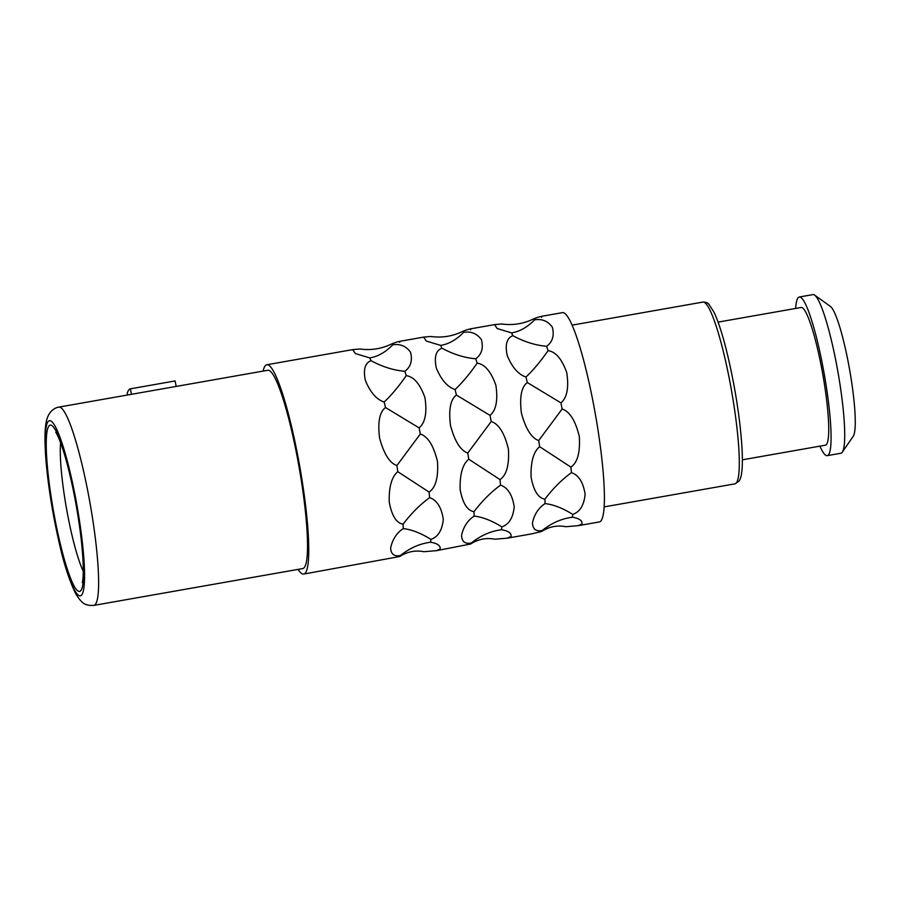 <?xml version="1.0" encoding="UTF-8"?>
<svg xmlns="http://www.w3.org/2000/svg" width="900" height="900" viewBox="0 0 900 900"><rect width="100%" height="100%" fill="white"/><g stroke="black" fill="none" stroke-linecap="round" stroke-linejoin="round"><path stroke-width="1.35" d="M470.565 329.861C471.341 328.478 468.697 328.995 462.623 331.402C452.576 336.33 441.968 338.029 430.796 336.476L423.641 337.118L426.274 341.044L440.651 345.386L441.934 348.188C435.87 350.561 434.002 357.165 436.32 367.999C441.191 379.834 447.446 387.011 455.062 389.531L456.424 395.055C450.495 399.397 448.526 409.545 450.495 425.498C454.759 441.349 460.53 450.529 467.798 453.049L468.72 459.191C462.6 464.299 459.743 474.39 460.147 489.454C462.645 503.168 467.269 510.57 474.007 511.673L474.142 516.082C482.647 517.072 491.884 520.673 501.829 526.882L501.536 529.729C508.309 530.876 511.504 533.137 511.099 536.49L507.274 538.178L531.45 533.914L541.519 531.517L542.227 530.516C551.621 523.012 561.69 518.58 572.445 517.23C579.229 518.377 582.413 520.639 582.008 523.991L578.183 525.679L599.355 521.944A106.267 14.771 -100 0 0 601.178 520.605A106.267 14.771 80 0 0 594.158 407.554A106.267 14.771 80 0 0 562.455 312.637L541.283 316.373M578.183 525.679L565.774 526.702C557.123 525.071 549.045 526.68 541.519 531.517M507.274 538.178L494.865 539.201C486.214 537.57 478.136 539.179 470.61 544.016L436.365 550.688L423.956 551.711C415.305 550.069 407.228 551.678 399.701 556.526L303.716 574.065A106.267 14.771 -100 0 0 305.539 572.726A106.267 14.771 80 0 0 298.519 459.675A106.267 14.771 80 0 0 266.816 364.759L352.733 349.616L355.365 353.554L369.743 357.896L371.025 360.686C364.961 363.06 363.094 369.664 365.411 380.498C370.282 392.332 376.537 399.51 384.154 402.03L385.515 407.554C379.586 411.896 377.618 422.044 379.586 438.007C383.85 453.848 389.621 463.027 396.889 465.548L397.811 471.69C391.691 476.798 388.834 486.889 389.239 501.952C391.736 515.666 396.349 523.069 403.099 524.171L403.234 528.592C396.664 532.969 392.468 539.415 390.656 547.92C390.915 554.186 394.166 556.717 400.41 555.525L399.701 556.526M470.61 544.016L471.319 543.015C465.075 544.219 461.824 541.688 461.565 535.421C463.376 526.916 467.572 520.47 474.142 516.082M403.234 528.592C411.739 529.582 420.964 533.183 430.92 539.381L430.627 542.227C437.4 543.386 440.595 545.636 440.19 548.989L436.365 550.688M266.816 364.759A106.267 14.771 80 0 0 264.994 366.098A106.267 14.771 -100 0 0 263.126 371.093M298.091 569.385A106.267 14.771 -100 0 0 303.716 574.065M541.474 317.363C542.25 315.979 539.606 316.496 533.531 318.904L534.577 319.849C527.299 327.274 519.626 331.627 511.56 332.887L512.842 335.678C506.779 338.051 504.911 344.666 507.229 355.5C512.1 367.335 518.355 374.512 525.971 377.032L527.332 382.556C521.404 386.899 519.435 397.046 521.404 412.999C525.668 428.839 531.439 438.019 538.706 440.55L539.629 446.681C533.509 451.8 530.651 461.891 531.056 476.955C533.554 490.657 538.178 498.071 544.916 499.174L545.051 503.584C538.481 507.971 534.285 514.418 532.474 522.923C532.733 529.178 535.984 531.709 542.227 530.516M572.445 517.23L572.738 514.384C579.87 511.976 583.999 505.294 585.124 494.336C583.29 482.4 578.734 475.166 571.455 472.635L570.892 467.089C577.474 462.713 580.275 452.543 579.308 436.545C575.483 420.694 569.756 411.514 562.129 409.005L560.925 402.874C567.056 397.755 569.002 387.697 566.775 372.701C561.938 359.066 555.694 351.709 548.044 350.64L546.66 346.275C552.589 341.91 554.479 335.543 552.33 327.173C547.852 321.053 541.935 318.611 534.577 319.849M533.531 318.904C523.485 323.831 512.876 325.519 501.705 323.978L494.55 324.619L497.183 328.545L511.56 332.887M501.829 526.882C508.961 524.475 513.09 517.793 514.215 506.835C512.381 494.899 507.814 487.665 500.546 485.134L499.984 479.588C506.565 475.223 509.366 465.041 508.399 449.055C504.574 433.192 498.848 424.012 491.22 421.504L490.016 415.373C496.147 410.265 498.094 400.196 495.866 385.2C491.029 371.565 484.785 364.219 477.135 363.139L475.751 358.774C481.68 354.409 483.559 348.041 481.421 339.671C476.944 333.551 471.026 331.11 463.669 332.348L462.623 331.402M399.656 342.36C400.433 340.976 397.789 341.494 391.714 343.912L392.76 344.846C385.481 352.282 377.809 356.625 369.743 357.896M430.92 539.381C438.053 536.974 442.17 530.291 443.306 519.345C441.473 507.397 436.905 500.164 429.637 497.632L429.075 492.086C435.656 487.721 438.457 477.54 437.49 461.554C433.654 445.702 427.939 436.511 420.311 434.002L419.108 427.871C425.239 422.764 427.185 412.706 424.957 397.699C420.12 384.064 413.876 376.718 406.226 375.649L404.843 371.272C410.771 366.907 412.65 360.54 410.512 352.17C406.035 346.061 400.118 343.62 392.76 344.846M391.714 343.912C381.668 348.84 371.059 350.527 359.887 348.986L352.733 349.616M545.051 503.584C553.556 504.574 562.793 508.174 572.738 514.384M571.455 472.635C561.904 479.588 553.061 488.43 544.916 499.174M539.629 446.681L570.892 467.089M562.129 409.005L538.706 440.55M527.332 382.556L560.925 402.874M548.044 350.64C540.641 361.35 533.284 370.147 525.971 377.032M512.842 335.678C524.295 341.843 535.567 345.375 546.66 346.275M742.365 459.821L825.413 445.174A69.907 9.72 -100 0 0 826.605 444.296A69.907 9.72 80 0 0 821.981 369.923A69.907 9.72 80 0 0 801.135 307.474L718.087 322.121M819.934 446.141A80.539 11.194 -100 0 0 827.258 455.647A80.539 11.194 -100 0 0 828.63 454.635A80.539 11.194 80 0 0 823.309 368.944A80.539 11.194 80 0 0 799.29 297.011A80.539 11.194 80 0 0 797.906 298.024A80.539 11.194 -100 0 0 795.656 308.441M827.258 455.647L840.893 453.24A80.539 11.194 -100 0 0 842.265 452.228A80.539 11.194 80 0 0 842.299 452.183A80.539 11.194 80 0 0 837.934 371.981A80.539 11.194 80 0 0 814.613 295.121A80.539 11.194 80 0 0 812.925 294.604L799.29 297.011M814.613 295.121L830.385 306.394A66.555 9.248 80 0 1 849.656 369.911A66.555 9.248 80 0 1 853.268 436.185A66.555 9.248 80 0 1 853.234 436.23M93.836 605.396A100.676 13.995 -100 0 0 95.558 604.125A100.676 13.995 -100 0 0 88.909 497.014A100.676 13.995 -100 0 0 58.883 407.104C55.35 407.7 52.324 409.669 49.792 413.032C45.146 419.569 44.167 430.988 45.574 455.287C47.599 482.434 52.076 511.324 59.006 541.957C63.652 563.017 69.154 580.163 75.532 593.393C82.192 604.148 85.207 605.689 93.836 605.396L302.749 568.564A100.676 13.995 -100 0 0 304.47 567.293A100.676 13.995 80 0 0 297.821 460.181A100.676 13.995 80 0 0 267.784 370.271L176.175 386.426L175.106 380.936L130.376 388.822L131.456 394.312L176.175 386.426M58.883 407.104L131.422 394.312A100.676 13.995 80 0 1 131.456 394.312M127.586 394.988L127.249 393.266A106.267 14.771 80 0 1 130.376 388.822M501.536 529.729C490.781 531.09 480.713 535.511 471.319 543.015M500.546 485.134C490.995 492.086 482.152 500.94 474.007 511.673M468.72 459.191L499.984 479.588M491.22 421.504L467.798 453.049M456.424 395.055L490.016 415.373M477.135 363.139C469.733 373.86 462.375 382.657 455.062 389.531M441.934 348.188C453.386 354.341 464.659 357.874 475.751 358.774M463.669 332.348C456.39 339.784 448.718 344.126 440.651 345.386M430.627 542.227C419.873 543.589 409.804 548.021 400.41 555.525M429.637 497.632C420.086 504.596 411.244 513.439 403.099 524.171M397.811 471.69L429.075 492.086M420.311 434.002L396.889 465.548M385.515 407.554L419.108 427.871M406.226 375.649C398.824 386.359 391.466 395.156 384.154 402.03M371.025 360.686C382.478 366.84 393.75 370.373 404.843 371.272M734.929 483.851A92.284 12.825 -100 0 0 736.504 482.681A92.284 12.825 -100 0 0 730.406 384.502A92.284 12.825 -100 0 0 702.889 302.085C705.724 302.017 707.783 302.816 709.054 304.493L714.015 312.244C718.481 321.683 723.049 336.082 727.695 355.433C735.322 388.204 740.081 418.871 741.971 447.424C742.995 466.223 741.994 477.461 738.967 481.129L734.929 483.851L604.148 506.902M60.637 442.789A72.709 10.103 -100 0 0 66.409 508.005A72.709 10.103 -100 0 0 83.284 571.252M48.791 426.161A84.454 11.745 -100 0 0 55.462 521.685A84.454 11.745 -100 0 0 81.011 590.377A84.454 11.745 -100 0 0 74.351 494.854A84.454 11.745 -100 0 0 48.791 426.161M81.866 594.72A88.931 12.364 -100 0 0 74.846 494.145A88.931 12.364 -100 0 0 47.936 421.808A88.931 12.364 -100 0 0 54.956 522.394A88.931 12.364 -100 0 0 81.866 594.72M470.374 328.871L494.55 324.619M399.465 341.381L423.641 337.118M572.096 325.136L702.889 302.085M853.268 436.185L842.299 452.183M82.282 582.604L82.282 582.615C82.181 583.301 83.903 578.97 82.991 560.149C82.114 544.523 79.886 526.466 76.309 505.98C71.741 480.679 66.758 460.271 61.346 444.746C56.531 431.876 55.406 432.18 55.811 432.461"/></g></svg>
